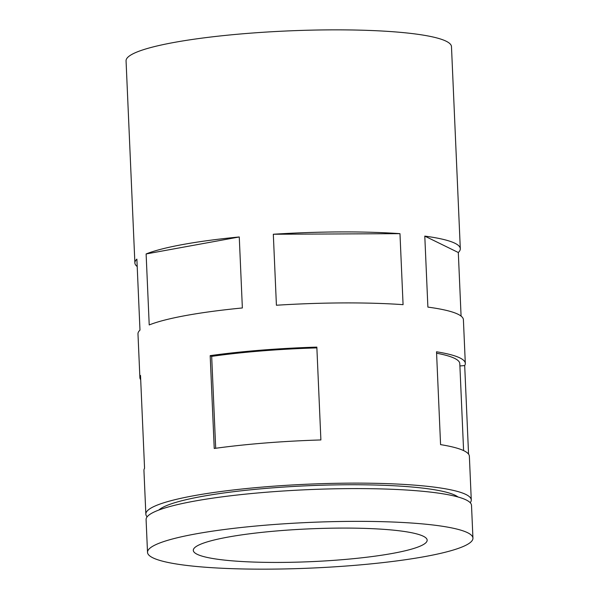 <?xml version="1.0" encoding="UTF-8"?>
<svg xmlns="http://www.w3.org/2000/svg" width="599" height="599" viewBox="0 0 599 599"><rect width="100%" height="100%" fill="white"/><g stroke="black" fill="none" stroke-linecap="round" stroke-linejoin="round"><path stroke-width="0.9" d="M459.897 365.952L464.689 365.57A162.868 22.852 177.5 0 0 465.311 363.398A162.868 22.852 177.5 0 0 436.521 351.785L440.572 444.623A162.868 22.852 177.5 0 1 469.369 456.236L471.271 499.925A162.868 22.852 177.5 0 0 307.564 484.202A162.868 22.852 177.5 0 0 145.849 514.137A162.868 22.852 177.5 0 0 147.137 516.817M463.596 450.583L459.8 363.638A157.35 22.073 177.5 0 0 436.581 353.215M470.222 502.711A162.868 22.852 177.5 0 0 471.271 499.925M461.08 316.1L458.31 252.516A162.868 22.852 177.5 0 0 460.302 248.712L451.481 46.655A162.868 22.852 177.5 0 0 287.775 30.931A162.868 22.852 177.5 0 0 126.06 60.858L134.88 262.924A162.868 22.852 177.5 0 0 137.201 266.533M464.689 365.57L468.56 454.132M460.302 248.712A162.868 22.852 177.5 0 0 424.788 236.111L427.888 307.107A162.868 22.852 177.5 0 1 463.401 319.709L465.311 363.398M134.88 262.924A162.868 22.852 177.5 0 1 136.879 259.12L139.979 330.116A162.868 22.852 177.5 0 0 137.98 333.92L139.889 377.61A162.868 22.852 177.5 0 0 140.698 379.714M239.263 236.964L242.363 307.961A162.868 22.852 177.5 0 0 149.218 324.943L146.119 253.954A162.868 22.852 177.5 0 1 239.263 236.964L146.119 253.954M399.975 233.662L403.075 304.659A162.868 22.852 177.5 0 0 276.416 305.243L273.316 234.246A162.868 22.852 177.5 0 1 399.975 233.662L273.316 234.246M316.841 347.113A162.868 22.852 177.5 0 0 210.182 355.634L214.232 448.471A162.868 22.852 177.5 0 1 320.892 439.951L316.841 347.113M145.849 514.137L143.94 470.447A162.868 22.852 177.5 0 1 144.561 468.276L140.51 375.438A162.868 22.852 177.5 0 0 139.889 377.61M458.003 496.983A151.824 21.302 177.5 0 0 307.631 485.752A151.824 21.302 177.5 0 0 158.817 510.041M472.94 538.157L471.51 505.391A162.868 22.852 177.5 0 0 307.804 489.668A162.868 22.852 177.5 0 0 146.089 519.595L147.519 552.36A162.868 22.852 177.5 0 0 351.778 565.591A162.868 22.852 177.5 0 0 472.94 538.157A162.868 22.852 177.5 0 0 309.234 522.433A162.868 22.852 177.5 0 0 147.519 552.36M423.291 536.225A117.045 16.42 177.5 0 0 294.82 529.628A117.045 16.42 177.5 0 0 193.297 550.361A117.045 16.42 177.5 0 0 310.948 561.66A117.045 16.42 177.5 0 0 427.162 540.156A117.045 16.42 177.5 0 0 423.291 536.225M458.31 252.516L424.788 236.111M210.182 355.634L211.679 356.368L215.692 448.269M316.871 347.892A157.35 22.073 177.5 0 0 211.679 356.368"/></g></svg>
